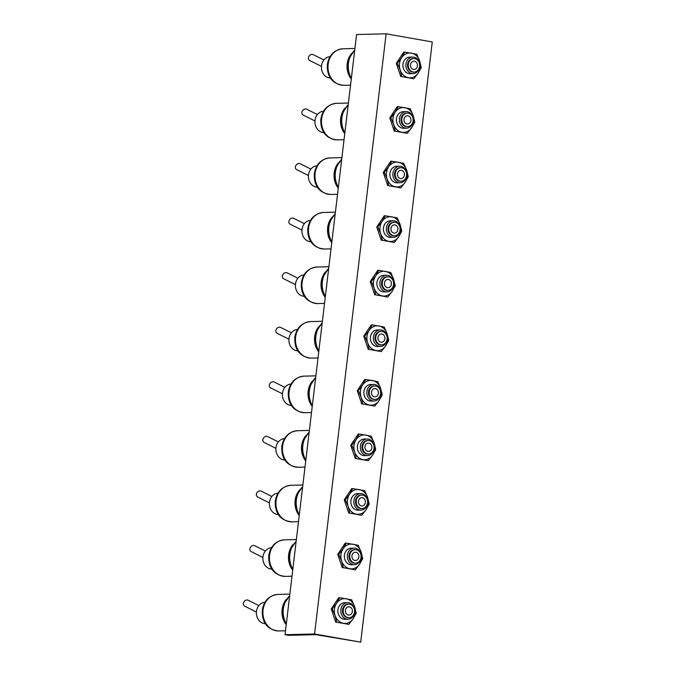<?xml version="1.0" encoding="UTF-8"?>
<svg xmlns="http://www.w3.org/2000/svg" width="676" height="676" viewBox="0 0 676 676"><rect width="100%" height="100%" fill="white"/><g stroke="black" fill="none" stroke-linecap="round" stroke-linejoin="round"><path stroke-width="1.01" d="M360.705 642.149L315.81 634.654L288.475 635.322L285.019 634.713L314.568 633.987L360.705 642.149L432.268 41.963L386.14 33.8L314.568 633.987M285.019 634.713L356.582 34.527L386.14 33.8M329.998 56.691A10.689 9.025 88.6 0 0 321.531 65.792A10.689 9.025 88.6 0 0 330.53 78.061M323.897 59.978L313.385 54.722A3.448 2.814 128.9 0 0 312.549 54.41A3.448 2.814 128.9 0 0 308.788 56.573A3.448 2.814 128.9 0 0 309.54 60.434L321.472 66.409M411.878 73.523A8.273 6.988 88.6 0 0 413.061 73.616A8.273 6.988 88.6 0 0 419.83 65.868A8.273 6.988 88.6 0 0 413.83 57.156A8.273 6.988 88.6 0 0 412.647 57.063A8.273 6.988 88.6 0 0 405.879 64.811A8.273 6.988 88.6 0 0 411.878 73.523M414.76 58.626A6.76 5.704 -91.4 0 1 419.661 65.741A6.76 5.704 -91.4 0 1 414.126 72.07A6.76 5.704 -91.4 0 1 413.163 71.994A6.76 5.704 -91.4 0 1 408.262 64.879A6.76 5.704 -91.4 0 1 413.796 58.558A6.76 5.704 -91.4 0 1 414.76 58.626M414.126 72.07L413.391 72.087A6.76 5.704 -91.4 0 1 412.428 72.019A6.76 5.704 -91.4 0 1 407.527 64.896A6.76 5.704 -91.4 0 1 413.053 58.575L413.796 58.558M414.447 61.22A4.141 3.49 88.6 0 0 413.864 61.178A4.141 3.49 88.6 0 0 410.476 65.048A4.141 3.49 88.6 0 0 413.475 69.408A4.141 3.49 88.6 0 0 414.067 69.451A4.141 3.49 88.6 0 0 417.455 65.58A4.141 3.49 88.6 0 0 414.447 61.22M408.431 77.689A12.413 10.478 88.6 0 0 418.157 73.143L413.83 78.762L401.848 76.641L400.175 69.958L397.319 63.307L401.637 57.688L404.772 52.094L416.762 54.215L419.619 60.865L421.292 67.549L418.157 73.143A12.413 10.478 88.6 0 0 419.619 60.865A12.413 10.478 88.6 0 0 411.363 53.134A12.413 10.478 88.6 0 0 401.637 57.688A12.413 10.478 88.6 0 0 400.175 69.958A12.413 10.478 88.6 0 0 408.431 77.689M401.848 76.641L413.83 78.762M400.817 76.667L396.288 63.333L403.749 52.12L404.772 52.094M396.288 63.333L397.319 63.307M410.873 57.232A8.273 6.988 88.6 0 0 402.98 64.186A8.273 6.988 88.6 0 0 408.921 73.599A8.273 6.988 88.6 0 0 411.278 73.54M323.491 111.253A10.689 9.025 88.6 0 0 315.024 120.353A10.689 9.025 88.6 0 0 324.024 132.623M317.39 114.548L306.879 109.284A3.448 2.814 128.9 0 0 306.042 108.971A3.448 2.814 128.9 0 0 302.282 111.134A3.448 2.814 128.9 0 0 303.034 114.996L314.965 120.97M405.372 128.085A8.273 6.988 88.6 0 0 406.555 128.178A8.273 6.988 88.6 0 0 413.323 120.429A8.273 6.988 88.6 0 0 407.324 111.717A8.273 6.988 88.6 0 0 406.141 111.633A8.273 6.988 88.6 0 0 399.372 119.373A8.273 6.988 88.6 0 0 405.372 128.085M408.253 113.188A6.76 5.704 -91.4 0 1 413.154 120.303A6.76 5.704 -91.4 0 1 407.62 126.632A6.76 5.704 -91.4 0 1 406.656 126.556A6.76 5.704 -91.4 0 1 401.755 119.441A6.76 5.704 -91.4 0 1 407.29 113.12A6.76 5.704 -91.4 0 1 408.253 113.188M407.62 126.632L406.884 126.649A6.76 5.704 -91.4 0 1 405.921 126.581A6.76 5.704 -91.4 0 1 401.02 119.466A6.76 5.704 -91.4 0 1 406.555 113.137L407.29 113.12M407.941 115.782A4.141 3.49 88.6 0 0 407.358 115.74A4.141 3.49 88.6 0 0 403.969 119.61A4.141 3.49 88.6 0 0 406.969 123.97A4.141 3.49 88.6 0 0 407.56 124.012A4.141 3.49 88.6 0 0 410.949 120.142A4.141 3.49 88.6 0 0 407.941 115.782M401.933 132.251A12.413 10.478 88.6 0 0 411.65 127.705L407.324 133.324L395.342 131.203L393.669 124.519L390.812 117.869L395.139 112.25L398.265 106.656L410.256 108.777L413.112 115.427L414.785 122.111L411.65 127.705A12.413 10.478 88.6 0 0 413.112 115.427A12.413 10.478 88.6 0 0 404.856 107.695A12.413 10.478 88.6 0 0 395.139 112.25A12.413 10.478 88.6 0 0 393.669 124.519A12.413 10.478 88.6 0 0 401.933 132.251M395.342 131.203L407.324 133.324M394.311 131.228L389.782 117.894L397.243 106.681L398.265 106.656M389.782 117.894L390.812 117.869M404.366 111.794A8.273 6.988 88.6 0 0 396.474 118.748A8.273 6.988 88.6 0 0 402.414 128.161A8.273 6.988 88.6 0 0 404.772 128.102M316.985 165.814A10.689 9.025 88.6 0 0 308.518 174.915A10.689 9.025 88.6 0 0 317.517 187.184M310.884 169.11L300.372 163.845A3.448 2.814 128.9 0 0 299.536 163.533A3.448 2.814 128.9 0 0 295.775 165.696A3.448 2.814 128.9 0 0 296.527 169.558L308.459 175.532M398.865 182.647A8.273 6.988 88.6 0 0 400.048 182.74A8.273 6.988 88.6 0 0 406.817 174.991A8.273 6.988 88.6 0 0 400.817 166.279A8.273 6.988 88.6 0 0 399.634 166.195A8.273 6.988 88.6 0 0 392.866 173.935A8.273 6.988 88.6 0 0 398.865 182.647M401.747 167.749A6.76 5.704 -91.4 0 1 406.648 174.864A6.76 5.704 -91.4 0 1 401.113 181.193A6.76 5.704 -91.4 0 1 400.15 181.117A6.76 5.704 -91.4 0 1 395.249 174.002A6.76 5.704 -91.4 0 1 400.784 167.682A6.76 5.704 -91.4 0 1 401.747 167.749M401.113 181.193L400.378 181.21A6.76 5.704 -91.4 0 1 399.415 181.143A6.76 5.704 -91.4 0 1 394.514 174.028A6.76 5.704 -91.4 0 1 400.048 167.699L400.784 167.682M401.434 170.344A4.141 3.49 88.6 0 0 400.851 170.301A4.141 3.49 88.6 0 0 397.463 174.171A4.141 3.49 88.6 0 0 400.462 178.532A4.141 3.49 88.6 0 0 401.054 178.574A4.141 3.49 88.6 0 0 404.442 174.704A4.141 3.49 88.6 0 0 401.434 170.344M395.426 186.813A12.413 10.478 88.6 0 0 405.144 182.266L400.817 187.886L388.835 185.765L387.162 179.089L384.306 172.431L388.632 166.811L391.767 161.218L403.749 163.339L406.606 169.989L408.279 176.673L405.144 182.266A12.413 10.478 88.6 0 0 406.606 169.989A12.413 10.478 88.6 0 0 398.35 162.257A12.413 10.478 88.6 0 0 388.632 166.811A12.413 10.478 88.6 0 0 387.162 179.089A12.413 10.478 88.6 0 0 395.426 186.813M388.835 185.765L400.817 187.886M387.804 185.79L383.275 172.456L390.736 161.243L391.767 161.218M383.275 172.456L384.306 172.431M397.86 166.355A8.273 6.988 88.6 0 0 389.967 173.309A8.273 6.988 88.6 0 0 395.908 182.723A8.273 6.988 88.6 0 0 398.265 182.664M310.478 220.376A10.689 9.025 88.6 0 0 302.011 229.477A10.689 9.025 88.6 0 0 311.011 241.746M304.377 223.671L293.866 218.407A3.448 2.814 128.9 0 0 293.029 218.095A3.448 2.814 128.9 0 0 289.269 220.258A3.448 2.814 128.9 0 0 290.029 224.119L301.952 230.094M392.359 237.208A8.273 6.988 88.6 0 0 393.542 237.301A8.273 6.988 88.6 0 0 400.31 229.553A8.273 6.988 88.6 0 0 394.311 220.841A8.273 6.988 88.6 0 0 393.128 220.756A8.273 6.988 88.6 0 0 386.359 228.496A8.273 6.988 88.6 0 0 392.359 237.208M395.24 222.32A6.76 5.704 -91.4 0 1 400.141 229.434A6.76 5.704 -91.4 0 1 394.607 235.755A6.76 5.704 -91.4 0 1 393.643 235.687A6.76 5.704 -91.4 0 1 388.742 228.572A6.76 5.704 -91.4 0 1 394.277 222.243A6.76 5.704 -91.4 0 1 395.24 222.32M394.607 235.755L393.871 235.772A6.76 5.704 -91.4 0 1 392.908 235.704A6.76 5.704 -91.4 0 1 388.007 228.589A6.76 5.704 -91.4 0 1 393.542 222.26L394.277 222.243M394.928 224.905A4.141 3.49 88.6 0 0 394.345 224.863A4.141 3.49 88.6 0 0 390.956 228.733A4.141 3.49 88.6 0 0 393.956 233.093A4.141 3.49 88.6 0 0 394.547 233.135A4.141 3.49 88.6 0 0 397.936 229.265A4.141 3.49 88.6 0 0 394.928 224.905M391.353 220.917A8.273 6.988 88.6 0 0 383.461 227.88A8.273 6.988 88.6 0 0 389.401 237.284A8.273 6.988 88.6 0 0 391.759 237.225M388.92 241.374A12.413 10.478 88.6 0 0 398.637 236.828L394.319 242.447L382.329 240.326L380.656 233.651L377.8 226.992L382.126 221.373L385.261 215.779L397.243 217.9L400.099 224.55L401.772 231.234L398.637 236.828A12.413 10.478 88.6 0 0 400.099 224.55A12.413 10.478 88.6 0 0 391.843 216.827A12.413 10.478 88.6 0 0 382.126 221.373A12.413 10.478 88.6 0 0 380.656 233.651A12.413 10.478 88.6 0 0 388.92 241.374M382.329 240.326L394.319 242.447M381.298 240.36L376.769 227.018L384.23 215.805L385.261 215.779M376.769 227.018L377.8 226.992M303.972 274.938A10.689 9.025 88.6 0 0 295.505 284.038A10.689 9.025 88.6 0 0 304.504 296.308M297.871 278.233L287.359 272.969A3.448 2.814 128.9 0 0 286.523 272.656A3.448 2.814 128.9 0 0 282.762 274.819A3.448 2.814 128.9 0 0 283.523 278.681L295.446 284.655M385.852 291.77A8.273 6.988 88.6 0 0 387.035 291.863A8.273 6.988 88.6 0 0 393.804 284.114A8.273 6.988 88.6 0 0 387.804 275.402A8.273 6.988 88.6 0 0 386.621 275.318A8.273 6.988 88.6 0 0 379.853 283.058A8.273 6.988 88.6 0 0 385.852 291.77M388.734 276.881A6.76 5.704 -91.4 0 1 393.635 283.996A6.76 5.704 -91.4 0 1 388.108 290.317A6.76 5.704 -91.4 0 1 387.137 290.249A6.76 5.704 -91.4 0 1 382.236 283.134A6.76 5.704 -91.4 0 1 387.77 276.805A6.76 5.704 -91.4 0 1 388.734 276.881M388.108 290.317L387.365 290.334A6.76 5.704 -91.4 0 1 386.402 290.266A6.76 5.704 -91.4 0 1 381.501 283.151A6.76 5.704 -91.4 0 1 387.035 276.822L387.77 276.805M388.43 279.467A4.141 3.49 88.6 0 0 387.838 279.425A4.141 3.49 88.6 0 0 384.45 283.295A4.141 3.49 88.6 0 0 387.449 287.655A4.141 3.49 88.6 0 0 388.041 287.697A4.141 3.49 88.6 0 0 391.429 283.827A4.141 3.49 88.6 0 0 388.43 279.467M382.413 295.936A12.413 10.478 88.6 0 0 392.131 291.39L387.813 297.009L375.822 294.897L374.149 288.213L371.293 281.554L375.619 275.935L378.754 270.341L390.736 272.462L393.593 279.112L395.266 285.796L392.131 291.39A12.413 10.478 88.6 0 0 393.593 279.112A12.413 10.478 88.6 0 0 385.337 271.389A12.413 10.478 88.6 0 0 375.619 275.935A12.413 10.478 88.6 0 0 374.149 288.213A12.413 10.478 88.6 0 0 382.413 295.936M375.822 294.897L387.813 297.009M374.791 294.922L370.262 281.579L377.723 270.366L378.754 270.341M370.262 281.579L371.293 281.554M384.847 275.478A8.273 6.988 88.6 0 0 376.954 282.441A8.273 6.988 88.6 0 0 382.895 291.846A8.273 6.988 88.6 0 0 385.252 291.787M297.474 329.508A10.689 9.025 88.6 0 0 288.998 338.6A10.689 9.025 88.6 0 0 297.998 350.869M291.364 332.795L280.853 327.53A3.448 2.814 128.9 0 0 280.016 327.218A3.448 2.814 128.9 0 0 276.256 329.381A3.448 2.814 128.9 0 0 277.016 333.243L288.939 339.225M379.346 346.332A8.273 6.988 88.6 0 0 380.529 346.425A8.273 6.988 88.6 0 0 387.297 338.676A8.273 6.988 88.6 0 0 381.298 329.964A8.273 6.988 88.6 0 0 380.123 329.88A8.273 6.988 88.6 0 0 373.346 337.62A8.273 6.988 88.6 0 0 379.346 346.332M382.227 331.443A6.76 5.704 -91.4 0 1 387.128 338.558A6.76 5.704 -91.4 0 1 381.602 344.878A6.76 5.704 -91.4 0 1 380.639 344.811A6.76 5.704 -91.4 0 1 375.729 337.696A6.76 5.704 -91.4 0 1 381.264 331.367A6.76 5.704 -91.4 0 1 382.227 331.443M381.602 344.878L380.858 344.895A6.76 5.704 -91.4 0 1 379.895 344.828A6.76 5.704 -91.4 0 1 374.994 337.713A6.76 5.704 -91.4 0 1 380.529 331.384L381.264 331.367M381.923 334.029A4.141 3.49 88.6 0 0 381.332 333.986A4.141 3.49 88.6 0 0 377.943 337.856A4.141 3.49 88.6 0 0 380.943 342.217A4.141 3.49 88.6 0 0 381.534 342.259A4.141 3.49 88.6 0 0 384.923 338.389A4.141 3.49 88.6 0 0 381.923 334.029M378.34 330.04A8.273 6.988 88.6 0 0 370.448 337.003A8.273 6.988 88.6 0 0 376.388 346.408A8.273 6.988 88.6 0 0 378.746 346.349M375.907 350.498A12.413 10.478 88.6 0 0 385.624 345.951L381.306 351.579L369.316 349.458L367.643 342.774L364.786 336.116L369.113 330.496L372.248 324.902L384.23 327.023L387.086 333.674L388.759 340.358L385.624 345.951A12.413 10.478 88.6 0 0 387.086 333.674A12.413 10.478 88.6 0 0 378.83 325.95A12.413 10.478 88.6 0 0 369.113 330.496A12.413 10.478 88.6 0 0 367.643 342.774A12.413 10.478 88.6 0 0 375.907 350.498M369.316 349.458L381.306 351.579M368.285 349.484L363.756 336.141L371.217 324.928L372.248 324.902M363.756 336.141L364.786 336.116M290.967 384.069A10.689 9.025 88.6 0 0 282.492 393.162A10.689 9.025 88.6 0 0 291.491 405.431M284.858 387.356L274.346 382.092A3.448 2.814 128.9 0 0 273.51 381.779A3.448 2.814 128.9 0 0 269.749 383.943A3.448 2.814 128.9 0 0 270.51 387.804L282.433 393.787M372.839 400.902A8.273 6.988 88.6 0 0 374.022 400.986A8.273 6.988 88.6 0 0 380.791 393.238A8.273 6.988 88.6 0 0 374.791 384.526A8.273 6.988 88.6 0 0 373.617 384.441A8.273 6.988 88.6 0 0 366.84 392.181A8.273 6.988 88.6 0 0 372.839 400.902M375.721 386.004A6.76 5.704 -91.4 0 1 380.622 393.119A6.76 5.704 -91.4 0 1 375.095 399.44A6.76 5.704 -91.4 0 1 374.132 399.372A6.76 5.704 -91.4 0 1 369.223 392.257A6.76 5.704 -91.4 0 1 374.757 385.928A6.76 5.704 -91.4 0 1 375.721 386.004M375.095 399.44L374.352 399.457A6.76 5.704 -91.4 0 1 373.389 399.389A6.76 5.704 -91.4 0 1 368.488 392.274A6.76 5.704 -91.4 0 1 374.022 385.945L374.757 385.928M375.417 388.59A4.141 3.49 88.6 0 0 374.825 388.548A4.141 3.49 88.6 0 0 371.437 392.418A4.141 3.49 88.6 0 0 374.436 396.778A4.141 3.49 88.6 0 0 375.028 396.82A4.141 3.49 88.6 0 0 378.416 392.95A4.141 3.49 88.6 0 0 375.417 388.59M369.4 405.059A12.413 10.478 88.6 0 0 379.118 400.513L374.8 406.141L362.809 404.02L361.136 397.336L358.28 390.677L362.606 385.058L365.741 379.464L377.723 381.585L380.58 388.235L382.253 394.919L379.118 400.513A12.413 10.478 88.6 0 0 380.58 388.235A12.413 10.478 88.6 0 0 372.324 380.512A12.413 10.478 88.6 0 0 362.606 385.058A12.413 10.478 88.6 0 0 361.136 397.336A12.413 10.478 88.6 0 0 369.4 405.059M362.809 404.02L374.8 406.141M361.778 404.045L357.249 390.703L364.71 379.49L365.741 379.464M357.249 390.703L358.28 390.677M371.834 384.602A8.273 6.988 88.6 0 0 363.941 391.565A8.273 6.988 88.6 0 0 369.882 400.969A8.273 6.988 88.6 0 0 372.239 400.91M284.461 438.631A10.689 9.025 88.6 0 0 275.985 447.723A10.689 9.025 88.6 0 0 284.985 459.993M278.351 441.918L267.84 436.654A3.448 2.814 128.9 0 0 267.003 436.341A3.448 2.814 128.9 0 0 263.243 438.513A3.448 2.814 128.9 0 0 264.003 442.366L275.926 448.349M366.333 455.463A8.273 6.988 88.6 0 0 367.516 455.548A8.273 6.988 88.6 0 0 374.293 447.799A8.273 6.988 88.6 0 0 368.285 439.087A8.273 6.988 88.6 0 0 367.11 439.003A8.273 6.988 88.6 0 0 360.333 446.752A8.273 6.988 88.6 0 0 366.333 455.463M369.214 440.566A6.76 5.704 -91.4 0 1 374.115 447.681A6.76 5.704 -91.4 0 1 368.589 454.002A6.76 5.704 -91.4 0 1 367.626 453.934A6.76 5.704 -91.4 0 1 362.725 446.819A6.76 5.704 -91.4 0 1 368.251 440.49A6.76 5.704 -91.4 0 1 369.214 440.566M368.589 454.002L367.845 454.027A6.76 5.704 -91.4 0 1 366.882 453.951A6.76 5.704 -91.4 0 1 361.981 446.836A6.76 5.704 -91.4 0 1 367.516 440.507L368.251 440.49M368.91 443.16A4.141 3.49 88.6 0 0 368.319 443.11A4.141 3.49 88.6 0 0 364.93 446.988A4.141 3.49 88.6 0 0 367.93 451.34A4.141 3.49 88.6 0 0 368.521 451.382A4.141 3.49 88.6 0 0 371.91 447.512A4.141 3.49 88.6 0 0 368.91 443.16M365.327 439.163A8.273 6.988 88.6 0 0 357.435 446.126A8.273 6.988 88.6 0 0 363.384 455.531A8.273 6.988 88.6 0 0 365.733 455.472M362.894 459.621A12.413 10.478 88.6 0 0 372.611 455.075L368.293 460.702L356.303 458.582L354.638 451.898L351.774 445.239L356.1 439.62L359.235 434.026L371.217 436.147L374.073 442.797L375.746 449.481L372.611 455.075A12.413 10.478 88.6 0 0 374.073 442.797A12.413 10.478 88.6 0 0 365.817 435.074A12.413 10.478 88.6 0 0 356.1 439.62A12.413 10.478 88.6 0 0 354.638 451.898A12.413 10.478 88.6 0 0 362.894 459.621M356.303 458.582L368.293 460.702M355.272 458.607L350.751 445.264L358.204 434.051L359.235 434.026M350.751 445.264L351.774 445.239M277.954 493.193A10.689 9.025 88.6 0 0 269.479 502.285A10.689 9.025 88.6 0 0 278.478 514.554M271.845 496.48L261.333 491.215A3.448 2.814 128.9 0 0 260.497 490.903A3.448 2.814 128.9 0 0 256.736 493.074A3.448 2.814 128.9 0 0 257.497 496.928L269.428 502.91M359.826 510.025A8.273 6.988 88.6 0 0 361.009 510.11A8.273 6.988 88.6 0 0 367.786 502.369A8.273 6.988 88.6 0 0 361.778 493.657A8.273 6.988 88.6 0 0 360.604 493.565A8.273 6.988 88.6 0 0 353.827 501.313A8.273 6.988 88.6 0 0 359.826 510.025M362.708 495.128A6.76 5.704 -91.4 0 1 367.609 502.243A6.76 5.704 -91.4 0 1 362.082 508.563A6.76 5.704 -91.4 0 1 361.119 508.496A6.76 5.704 -91.4 0 1 356.218 501.381A6.76 5.704 -91.4 0 1 361.745 495.052A6.76 5.704 -91.4 0 1 362.708 495.128M362.082 508.563L361.339 508.589A6.76 5.704 -91.4 0 1 360.376 508.513A6.76 5.704 -91.4 0 1 355.475 501.398A6.76 5.704 -91.4 0 1 361.009 495.069L361.745 495.052M362.404 497.722A4.141 3.49 88.6 0 0 361.812 497.671A4.141 3.49 88.6 0 0 358.424 501.55A4.141 3.49 88.6 0 0 361.423 505.901A4.141 3.49 88.6 0 0 362.015 505.944A4.141 3.49 88.6 0 0 365.403 502.074A4.141 3.49 88.6 0 0 362.404 497.722M356.387 514.191A12.413 10.478 88.6 0 0 366.105 509.636L361.787 515.264L349.796 513.143L348.132 506.459L345.267 499.801L349.593 494.181L352.728 488.587L364.71 490.708L367.575 497.359L369.24 504.042L366.105 509.636A12.413 10.478 88.6 0 0 367.575 497.359A12.413 10.478 88.6 0 0 359.311 489.635A12.413 10.478 88.6 0 0 349.593 494.181A12.413 10.478 88.6 0 0 348.132 506.459A12.413 10.478 88.6 0 0 356.387 514.191M349.796 513.143L361.787 515.264M348.774 513.168L344.245 499.826L351.697 488.613L352.728 488.587M344.245 499.826L345.267 499.801M358.829 493.725A8.273 6.988 88.6 0 0 350.928 500.688A8.273 6.988 88.6 0 0 356.877 510.093A8.273 6.988 88.6 0 0 359.226 510.034M271.448 547.754A10.689 9.025 88.6 0 0 262.972 556.847A10.689 9.025 88.6 0 0 271.972 569.116M265.338 551.041L254.835 545.777A3.448 2.814 128.9 0 0 253.99 545.464A3.448 2.814 128.9 0 0 250.238 547.636A3.448 2.814 128.9 0 0 250.99 551.489L262.922 557.472M353.32 564.587A8.273 6.988 88.6 0 0 354.503 564.671A8.273 6.988 88.6 0 0 361.28 556.931A8.273 6.988 88.6 0 0 355.272 548.219A8.273 6.988 88.6 0 0 354.097 548.126A8.273 6.988 88.6 0 0 347.32 555.875A8.273 6.988 88.6 0 0 353.32 564.587M356.201 549.689A6.76 5.704 -91.4 0 1 361.102 556.804A6.76 5.704 -91.4 0 1 355.576 563.133A6.76 5.704 -91.4 0 1 354.613 563.057A6.76 5.704 -91.4 0 1 349.712 555.942A6.76 5.704 -91.4 0 1 355.238 549.613A6.76 5.704 -91.4 0 1 356.201 549.689M355.576 563.133L354.832 563.15A6.76 5.704 -91.4 0 1 353.869 563.074A6.76 5.704 -91.4 0 1 348.968 555.959A6.76 5.704 -91.4 0 1 354.503 549.63L355.238 549.613M355.897 552.284A4.141 3.49 88.6 0 0 355.306 552.233A4.141 3.49 88.6 0 0 351.917 556.111A4.141 3.49 88.6 0 0 354.917 560.463A4.141 3.49 88.6 0 0 355.508 560.505A4.141 3.49 88.6 0 0 358.897 556.635A4.141 3.49 88.6 0 0 355.897 552.284M349.881 568.753A12.413 10.478 88.6 0 0 359.598 564.198L355.28 569.826L343.29 567.705L341.625 561.021L338.76 554.371L343.087 548.743L346.222 543.149L358.204 545.27L361.068 551.929L362.733 558.604L359.598 564.198A12.413 10.478 88.6 0 0 361.068 551.929A12.413 10.478 88.6 0 0 352.804 544.197A12.413 10.478 88.6 0 0 343.087 548.743A12.413 10.478 88.6 0 0 341.625 561.021A12.413 10.478 88.6 0 0 349.881 568.753M343.29 567.705L355.28 569.826M342.267 567.73L337.738 554.396L345.191 543.174L346.222 543.149M337.738 554.396L338.76 554.371M352.323 548.287A8.273 6.988 88.6 0 0 344.422 555.25A8.273 6.988 88.6 0 0 350.371 564.654A8.273 6.988 88.6 0 0 352.72 564.595M264.941 602.316A10.689 9.025 88.6 0 0 256.474 611.408A10.689 9.025 88.6 0 0 265.465 623.686M258.832 605.603L248.329 600.339A3.448 2.814 128.9 0 0 247.484 600.026A3.448 2.814 128.9 0 0 243.732 602.198A3.448 2.814 128.9 0 0 244.484 606.051L256.415 612.033M346.813 619.148A8.273 6.988 88.6 0 0 347.996 619.233A8.273 6.988 88.6 0 0 354.773 611.493A8.273 6.988 88.6 0 0 348.765 602.781A8.273 6.988 88.6 0 0 347.591 602.688A8.273 6.988 88.6 0 0 340.814 610.436A8.273 6.988 88.6 0 0 346.813 619.148M349.695 604.251A6.76 5.704 -91.4 0 1 354.596 611.366A6.76 5.704 -91.4 0 1 349.07 617.695A6.76 5.704 -91.4 0 1 348.106 617.619A6.76 5.704 -91.4 0 1 343.205 610.504A6.76 5.704 -91.4 0 1 348.731 604.175A6.76 5.704 -91.4 0 1 349.695 604.251M349.07 617.695L348.326 617.712A6.76 5.704 -91.4 0 1 347.363 617.636A6.76 5.704 -91.4 0 1 342.462 610.521A6.76 5.704 -91.4 0 1 347.996 604.2L348.731 604.175M349.391 606.845A4.141 3.49 88.6 0 0 348.799 606.794A4.141 3.49 88.6 0 0 345.411 610.673A4.141 3.49 88.6 0 0 348.41 615.025A4.141 3.49 88.6 0 0 349.002 615.075A4.141 3.49 88.6 0 0 352.39 611.197A4.141 3.49 88.6 0 0 349.391 606.845M343.374 623.314A12.413 10.478 88.6 0 0 353.092 618.76L348.774 624.387L336.783 622.266L335.119 615.582L332.254 608.932L336.58 603.305L339.715 597.711L351.697 599.832L354.562 606.49L356.227 613.166L353.092 618.76A12.413 10.478 88.6 0 0 354.562 606.49A12.413 10.478 88.6 0 0 346.298 598.759A12.413 10.478 88.6 0 0 336.58 603.305A12.413 10.478 88.6 0 0 335.119 615.582A12.413 10.478 88.6 0 0 343.374 623.314M336.783 622.266L348.774 624.387M335.761 622.292L331.232 608.958L338.684 597.736L339.715 597.711M331.232 608.958L332.254 608.932M345.816 602.848A8.273 6.988 88.6 0 0 337.915 609.811A8.273 6.988 88.6 0 0 343.864 619.216A8.273 6.988 88.6 0 0 346.213 619.165M354.697 50.311A20.694 17.466 88.6 0 0 348.394 63.443A20.694 17.466 88.6 0 0 351.376 78.213M349.441 75.306L349.188 74.69A18.742 15.818 88.6 0 1 347.717 63.789A18.742 15.818 88.6 0 1 348.808 59.142L349.027 58.516A20.229 17.077 88.6 0 0 347.853 63.536A20.229 17.077 88.6 0 0 349.441 75.306L351.3 78.838M351.605 53.488A18.277 15.43 88.6 0 0 347.177 63.882A18.277 15.43 88.6 0 0 351.275 79.058M343.847 85.32C330.125 84.052 326.795 73.633 327.361 64.49C329.009 55.06 334.206 49.83 342.952 48.782A18.277 15.43 88.6 0 0 328.122 64.347A18.277 15.43 88.6 0 0 343.847 85.32L350.548 85.159M337.341 139.89C323.618 138.614 320.289 128.195 320.855 119.052C322.503 109.63 327.699 104.391 336.445 103.343A18.277 15.43 88.6 0 0 321.615 118.908A18.277 15.43 88.6 0 0 337.341 139.89L344.042 139.721M345.098 108.05A18.277 15.43 88.6 0 0 340.67 118.444A18.277 15.43 88.6 0 0 344.768 133.62M342.935 129.868A20.229 17.077 88.6 0 1 341.346 118.097A20.229 17.077 88.6 0 1 342.521 113.078L342.301 113.703A18.742 15.818 88.6 0 0 341.211 118.351A18.742 15.818 88.6 0 0 342.681 129.251L344.794 133.4M348.191 104.873A20.694 17.466 88.6 0 0 341.887 118.004A20.694 17.466 88.6 0 0 344.87 132.775M330.834 194.451C317.112 193.184 313.782 182.757 314.348 173.614C315.996 164.192 321.193 158.953 329.939 157.905A18.277 15.43 88.6 0 0 315.109 173.47A18.277 15.43 88.6 0 0 330.834 194.451L337.535 194.282M338.591 162.612A18.277 15.43 88.6 0 0 334.172 173.005A18.277 15.43 88.6 0 0 338.262 188.181M336.428 184.43A20.229 17.077 88.6 0 1 334.84 172.659A20.229 17.077 88.6 0 1 336.014 167.64L335.795 168.265A18.742 15.818 88.6 0 0 334.704 172.912A18.742 15.818 88.6 0 0 336.175 183.813L338.287 187.962M341.693 159.435A20.694 17.466 88.6 0 0 335.38 172.566A20.694 17.466 88.6 0 0 338.363 187.336M324.336 249.013C310.605 247.746 307.276 237.318 307.842 228.175C309.49 218.754 314.686 213.515 323.432 212.467A18.277 15.43 88.6 0 0 308.602 228.032A18.277 15.43 88.6 0 0 324.336 249.013L331.029 248.844M332.085 217.173A18.277 15.43 88.6 0 0 327.666 227.567A18.277 15.43 88.6 0 0 331.755 242.743M329.922 238.991A20.229 17.077 88.6 0 1 328.333 227.22A20.229 17.077 88.6 0 1 329.508 222.201L329.288 222.826A18.742 15.818 88.6 0 0 328.198 227.474A18.742 15.818 88.6 0 0 329.668 238.375L331.781 242.523M335.186 213.996A20.694 17.466 88.6 0 0 328.874 227.128A20.694 17.466 88.6 0 0 331.857 241.907M317.83 303.575C304.099 302.307 300.769 291.88 301.335 282.737C302.983 273.315 308.18 268.076 316.926 267.028A18.277 15.43 88.6 0 0 302.096 282.602A18.277 15.43 88.6 0 0 317.83 303.575L324.522 303.406M325.579 271.735A18.277 15.43 88.6 0 0 321.159 282.129A18.277 15.43 88.6 0 0 325.249 297.305M323.415 293.553A20.229 17.077 88.6 0 1 321.827 281.782A20.229 17.077 88.6 0 1 323.001 276.763L322.782 277.388A18.742 15.818 88.6 0 0 321.691 282.036A18.742 15.818 88.6 0 0 323.162 292.936L325.274 297.085M328.68 268.558A20.694 17.466 88.6 0 0 322.368 281.689A20.694 17.466 88.6 0 0 325.35 296.468M311.323 358.136C297.592 356.869 294.271 346.442 294.829 337.299C296.477 327.877 301.673 322.638 310.419 321.59A18.277 15.43 88.6 0 0 295.589 337.163A18.277 15.43 88.6 0 0 311.323 358.136L318.016 357.967M319.072 326.305A18.277 15.43 88.6 0 0 314.653 336.69A18.277 15.43 88.6 0 0 318.742 351.866M316.909 348.115A20.229 17.077 88.6 0 1 315.32 336.344A20.229 17.077 88.6 0 1 316.495 331.325L316.275 331.95A18.742 15.818 88.6 0 0 315.185 336.597A18.742 15.818 88.6 0 0 316.655 347.506L318.768 351.647M322.173 323.12A20.694 17.466 88.6 0 0 315.861 336.251A20.694 17.466 88.6 0 0 318.844 351.03M304.817 412.698C291.086 411.43 287.765 401.012 288.322 391.869C289.97 382.439 295.167 377.2 303.913 376.152A18.277 15.43 88.6 0 0 289.083 391.725A18.277 15.43 88.6 0 0 304.817 412.698L311.509 412.529M312.565 380.867A18.277 15.43 88.6 0 0 308.146 391.252A18.277 15.43 88.6 0 0 312.236 406.428M310.402 402.676A20.229 17.077 88.6 0 1 308.814 390.905A20.229 17.077 88.6 0 1 309.988 385.886L309.769 386.511A18.742 15.818 88.6 0 0 308.678 391.159A18.742 15.818 88.6 0 0 310.149 402.068L312.261 406.208M315.667 377.69A20.694 17.466 88.6 0 0 309.355 390.812A20.694 17.466 88.6 0 0 312.337 405.592M298.31 467.26C284.579 465.992 281.258 455.573 281.816 446.43C283.464 437 288.66 431.761 297.406 430.713A18.277 15.43 88.6 0 0 282.576 446.287A18.277 15.43 88.6 0 0 298.31 467.26L305.003 467.091M306.059 435.428A18.277 15.43 88.6 0 0 301.64 445.814A18.277 15.43 88.6 0 0 305.729 460.99M303.896 457.238A20.229 17.077 88.6 0 1 302.307 445.467A20.229 17.077 88.6 0 1 303.482 440.448L303.262 441.073A18.742 15.818 88.6 0 0 302.172 445.721A18.742 15.818 88.6 0 0 303.642 456.63L305.755 460.778M309.16 432.251A20.694 17.466 88.6 0 0 302.848 445.374A20.694 17.466 88.6 0 0 305.831 460.153M291.804 521.821C278.073 520.554 274.752 510.135 275.309 500.992C276.957 491.562 282.154 486.323 290.9 485.283A18.277 15.43 88.6 0 0 276.07 500.848A18.277 15.43 88.6 0 0 291.804 521.821L298.496 521.652M299.553 489.99A18.277 15.43 88.6 0 0 295.133 500.375A18.277 15.43 88.6 0 0 299.223 515.551M297.389 511.8A20.229 17.077 88.6 0 1 295.809 500.029A20.229 17.077 88.6 0 1 296.975 495.009L296.756 495.635A18.742 15.818 88.6 0 0 295.665 500.282A18.742 15.818 88.6 0 0 297.136 511.191L299.248 515.34M302.654 486.813A20.694 17.466 88.6 0 0 296.341 499.936A20.694 17.466 88.6 0 0 299.324 514.715M285.297 576.383C271.566 575.115 268.245 564.697 268.803 555.554C270.451 546.123 275.647 540.885 284.393 539.845A18.277 15.43 88.6 0 0 269.563 555.41A18.277 15.43 88.6 0 0 285.297 576.383L291.99 576.214M293.046 544.552A18.277 15.43 88.6 0 0 288.627 554.937A18.277 15.43 88.6 0 0 292.716 570.121M290.883 566.361A20.229 17.077 88.6 0 1 289.303 554.59A20.229 17.077 88.6 0 1 290.469 549.571L290.249 550.196A18.742 15.818 88.6 0 0 289.159 554.844A18.742 15.818 88.6 0 0 290.629 565.753L292.742 569.902M296.147 541.375A20.694 17.466 88.6 0 0 289.835 554.506A20.694 17.466 88.6 0 0 292.818 569.277M278.791 630.945C265.06 629.677 261.739 619.258 262.296 610.115C263.944 600.685 269.141 595.446 277.887 594.407A18.277 15.43 88.6 0 0 263.057 609.972A18.277 15.43 88.6 0 0 278.791 630.945L285.483 630.784M286.54 599.113A18.277 15.43 88.6 0 0 282.12 609.498A18.277 15.43 88.6 0 0 286.21 624.683M284.385 620.923A20.229 17.077 88.6 0 1 282.796 609.152A20.229 17.077 88.6 0 1 283.971 604.133L283.743 604.758A18.742 15.818 88.6 0 0 282.652 609.414A18.742 15.818 88.6 0 0 284.131 620.314L286.235 624.463M289.641 595.936A20.694 17.466 88.6 0 0 283.329 609.068A20.694 17.466 88.6 0 0 286.311 623.838M342.952 48.782L354.917 48.486M349.027 58.516L354.739 49.982M413.061 73.616L410.104 73.684M412.647 57.063L409.698 57.139M336.445 103.343L348.41 103.048M342.521 113.078L348.233 104.543M406.555 128.178L403.597 128.246M406.141 111.633L403.192 111.701M329.939 157.905L341.904 157.609M336.014 167.64L341.726 159.105M400.048 182.74L397.091 182.807M399.634 166.195L396.685 166.262M323.432 212.467L335.397 212.171M329.508 222.201L335.22 213.667M393.542 237.301L390.584 237.377M393.128 220.756L390.179 220.824M316.926 267.028L328.891 266.733M323.001 276.763L328.713 268.228M387.035 291.863L384.078 291.939M386.621 275.318L383.672 275.385M310.419 321.59L322.384 321.294M316.495 331.325L322.207 322.79M380.529 346.425L377.571 346.501M380.123 329.88L377.166 329.947M303.913 376.152L315.878 375.856M309.988 385.886L315.7 377.352M374.022 400.986L371.065 401.062M373.617 384.441L370.659 384.509M297.406 430.713L309.38 430.426M303.482 440.448L309.194 431.913M367.516 455.548L364.558 455.624M367.11 439.003L364.153 439.079M290.9 485.283L302.873 484.988M296.975 495.009L302.687 486.475M361.009 510.11L358.052 510.186M360.604 493.565L357.646 493.641M284.393 539.845L296.367 539.549M290.469 549.571L296.189 541.045M354.503 564.671L351.545 564.747M354.097 548.126L351.14 548.202M277.887 594.407L289.86 594.111M283.971 604.133L289.683 595.607M347.996 619.233L345.039 619.309M347.591 602.688L344.633 602.764"/></g></svg>

